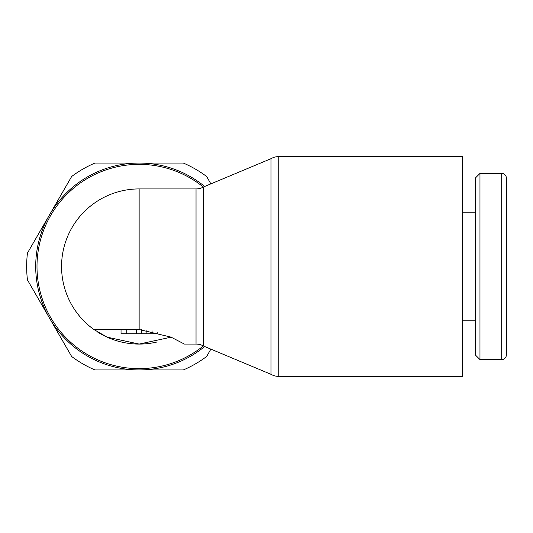 <?xml version="1.0" encoding="UTF-8"?>
<svg xmlns="http://www.w3.org/2000/svg" width="533" height="533" viewBox="0 0 533 533"><rect width="100%" height="100%" fill="white"/><g stroke="black" fill="none" stroke-linecap="round" stroke-linejoin="round"><path stroke-width="0.8" d="M278.786 156.595L462.391 156.595L462.391 376.405L278.786 376.405A15.517 15.517 0 0 1 271.024 374.326L271.024 158.674A15.517 15.517 0 0 1 278.786 156.595L278.786 376.405M171.14 337.169L139.14 344.078L107.073 337.142L93.888 329.514L139.14 329.514L171.073 337.142L184.398 344.078L196.031 344.078A15.517 15.517 0 0 1 203.793 346.157L271.024 374.326M203.793 346.157L203.793 186.843A15.517 15.517 0 0 1 196.031 188.922L196.031 344.078M203.373 187.076A102.149 102.149 0 0 0 36.997 266.5A102.149 102.149 0 0 0 203.373 345.924M501.693 359.595A4.657 4.657 0 0 0 506.35 354.938L506.35 178.062A4.657 4.657 0 0 0 501.693 173.405L501.693 359.595L479.973 359.595L479.973 173.405L501.693 173.405M479.973 173.405L475.316 178.062L475.316 354.938L479.973 359.595M27.456 253.068A112.49 112.49 0 0 0 27.456 279.932L49.562 318.221A103.442 103.442 0 0 1 49.562 214.779L27.456 253.068M97.412 331.906A77.578 77.578 0 0 0 156.662 342.073M121.038 329.514L121.038 333.738L157.242 333.738L157.242 332.059M141.725 329.567L141.725 333.738L141.725 329.567M136.555 329.514L136.555 333.738M196.031 188.922L139.14 188.922A77.578 77.578 0 0 0 93.888 329.514A77.578 77.578 0 0 1 139.14 188.922L139.14 329.514M204.679 346.53A103.442 103.442 0 0 1 49.562 318.221L71.662 356.504A112.49 112.49 0 0 0 94.934 369.942L183.345 369.942A112.49 112.49 0 0 0 206.617 356.504L210.875 349.128M210.875 183.872L206.617 176.496A112.49 112.49 0 0 0 183.345 163.058L94.934 163.058A112.49 112.49 0 0 0 71.662 176.496L49.562 214.779A103.442 103.442 0 0 1 204.679 186.47M126.208 329.514L126.208 333.738M152.072 330.826L152.072 333.738M146.901 329.987L146.901 333.738M462.391 320.806L475.316 320.806M462.391 212.194L475.316 212.194M203.793 186.843L271.024 158.674"/></g></svg>
